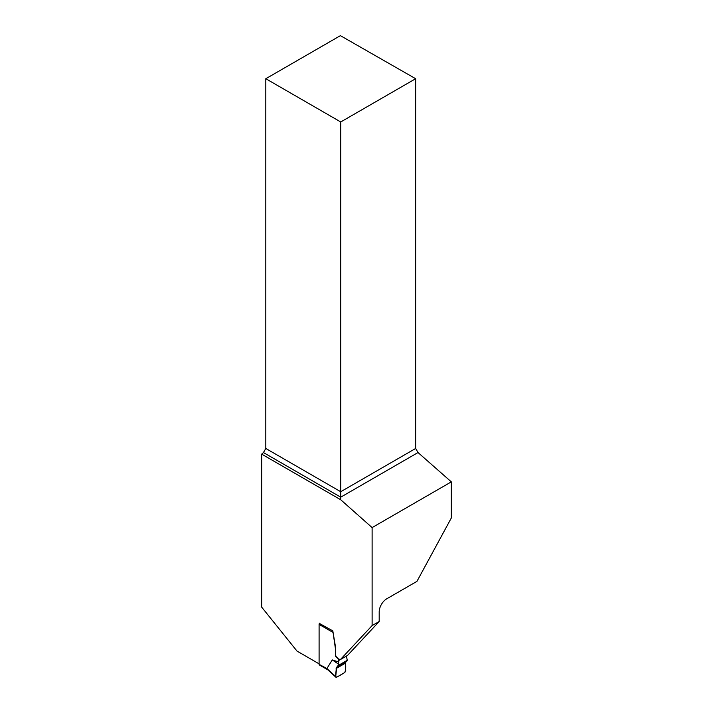 <?xml version="1.0" encoding="UTF-8"?>
<svg xmlns="http://www.w3.org/2000/svg" width="713" height="713" viewBox="0 0 713 713"><rect width="100%" height="100%" fill="white"/><g stroke="black" fill="none" stroke-linecap="round" stroke-linejoin="round"><path stroke-width="1.07" d="M332.873 631.219L335.288 647.662A6.675 3.85 60 0 1 335.386 648.857L335.386 655.194A2.005 1.159 -120 0 0 336.322 657.27L338.461 658.937L336.616 657.101A2.005 1.159 60 0 1 335.689 655.024L335.689 648.687A6.675 3.85 -120 0 0 335.582 647.493L332.819 630.889L319.388 623.429M332.721 632.262L319.094 624.392L319.094 664.338A1.337 0.766 120 0 0 319.371 664.953L327.837 669.837M319.094 664.338L326.902 668.536L335.716 676.61L336.688 667.297L337.998 665.63L347.24 660.291L346.705 661.504L337.427 666.869L346.705 661.504M347.24 660.291L346.456 656.067A1.337 0.766 60 0 1 346.456 656.067L338.782 660.488L338.782 662.029L332.294 659.926L326.902 668.536M338.782 660.488A1.337 0.766 -120 0 0 338.167 659.106M338.782 662.029L337.998 665.63M319.094 624.392A1.337 0.766 -60 0 1 319.54 623.215M327.044 668.928L328.033 669.953M345.885 661.985L336.688 667.297L345.885 661.985L345.35 663.197L345.743 670.826L344.807 672.511L342.944 673.589A41.452 23.93 -60 0 1 338.523 676.147L336.652 677.225L335.716 676.61M332.294 659.926L338.087 663.839M265.806 78.715L340.734 121.968L415.652 78.715L340.404 35.65L265.806 78.715L265.806 448.468L263.454 452.55L261.68 454.128L261.68 607.137L297 651.076L319.094 663.839M372.115 625.586L372.115 527.593L451.32 481.863L451.32 517.995L416.945 581.371L386.749 598.804A10.677 6.167 120 0 0 379.191 611.888L379.191 621.495L372.115 625.586L340.475 659.489L338.595 659.088A1.337 0.766 -120 0 0 338.461 658.937M261.68 454.128L340.734 499.76L372.115 527.593M379.191 621.495L347.552 655.407L340.475 659.489M415.652 78.715L415.652 448.468L418.023 452.55L451.32 481.863M340.734 499.76L340.734 497.175L418.023 452.55M263.454 452.55L340.734 497.175L340.734 491.72L415.652 448.468M265.806 448.468L340.734 491.72L340.734 121.968M336.117 668.527C336.483 671.165 334.638 676.539 336.652 677.225L344.807 672.511C345.814 669.436 345.992 666.325 345.35 663.197L336.117 668.527L345.35 663.197M327.561 669.587L335.868 677.19"/></g></svg>
